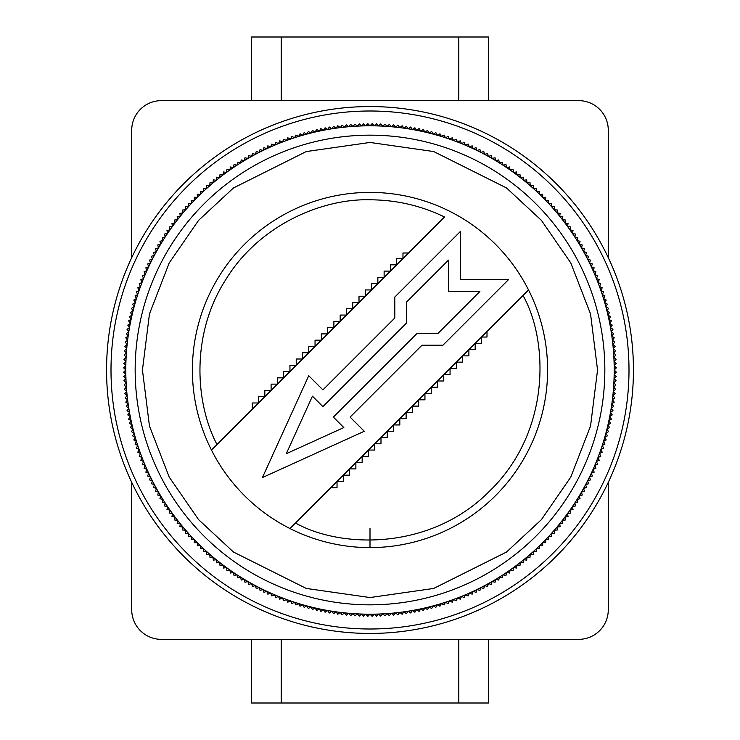 <?xml version="1.0" encoding="UTF-8"?>
<svg xmlns="http://www.w3.org/2000/svg" width="740" height="740" viewBox="0 0 740 740"><rect width="100%" height="100%" fill="white"/><g stroke="black" fill="none" stroke-linecap="round" stroke-linejoin="round"><path stroke-width="1.11" d="M281.2 639.36L281.2 703L251.6 703L251.6 639.36M251.6 100.64L251.6 37L488.4 37L488.4 100.64M281.2 703L488.4 703L488.4 639.36M458.8 703L458.8 639.36M458.8 100.64L458.8 37M281.2 37L281.2 100.64M211.464 450.05A177.6 177.6 0 0 1 450.05 211.464A177.6 177.6 0 0 1 370 547.6A177.6 177.6 0 0 1 211.464 450.05L444.527 216.987C420.986 205.609 396.141 199.883 370 199.8C322.631 198.357 259.167 224.664 225.691 279.766C190.8 333.999 194.944 402.579 216.987 444.527M370 633.44A263.44 263.44 0 0 1 106.56 370A263.44 263.44 0 0 1 370 106.56A263.44 263.44 0 0 1 633.44 370A263.44 263.44 0 0 1 370 633.44M370 629A259 259 0 0 1 111 370A259 259 0 0 1 370 111A259 259 0 0 1 629 370A259 259 0 0 1 370 629M370 125.8A244.2 244.2 0 0 0 348.716 126.725A244.2 244.2 0 0 0 310.92 133.052A244.2 244.2 0 0 0 278.518 143.579A244.2 244.2 0 0 0 274.586 145.216A244.2 244.2 0 0 0 270.673 146.909A244.2 244.2 0 0 0 262.95 150.516A244.2 244.2 0 0 0 233.442 167.545A244.2 244.2 0 0 0 219.66 177.572A244.2 244.2 0 0 0 213.028 182.928A244.2 244.2 0 0 0 209.79 185.703A244.2 244.2 0 0 0 185.703 209.79A244.2 244.2 0 0 0 182.928 213.028A244.2 244.2 0 0 0 177.572 219.66A244.2 244.2 0 0 0 167.545 233.442A244.2 244.2 0 0 0 150.516 262.95A244.2 244.2 0 0 0 146.909 270.673A244.2 244.2 0 0 0 145.216 274.586A244.2 244.2 0 0 0 143.579 278.518A244.2 244.2 0 0 0 133.052 310.92A244.2 244.2 0 0 0 126.725 348.716A244.2 244.2 0 0 0 126.725 391.284A244.2 244.2 0 0 0 133.052 429.08A244.2 244.2 0 0 0 143.579 461.483A244.2 244.2 0 0 0 145.216 465.414A244.2 244.2 0 0 0 146.909 469.327A244.2 244.2 0 0 0 150.516 477.05A244.2 244.2 0 0 0 167.545 506.558A244.2 244.2 0 0 0 177.572 520.34A244.2 244.2 0 0 0 182.928 526.973A244.2 244.2 0 0 0 185.703 530.21A244.2 244.2 0 0 0 209.79 554.297A244.2 244.2 0 0 0 213.028 557.072A244.2 244.2 0 0 0 219.66 562.428A244.2 244.2 0 0 0 233.442 572.455A244.2 244.2 0 0 0 262.95 589.484A244.2 244.2 0 0 0 270.673 593.091A244.2 244.2 0 0 0 274.586 594.784A244.2 244.2 0 0 0 278.518 596.422A244.2 244.2 0 0 0 310.92 606.948A244.2 244.2 0 0 0 348.716 613.275A244.2 244.2 0 0 0 370 614.2L372.146 616.346L374.264 614.163L376.447 616.272L378.519 614.052A244.2 244.2 0 0 0 391.284 613.275A244.2 244.2 0 0 0 429.08 606.948A244.2 244.2 0 0 0 461.483 596.422A244.2 244.2 0 0 0 465.414 594.784A244.2 244.2 0 0 0 469.327 593.091A244.2 244.2 0 0 0 477.05 589.484A244.2 244.2 0 0 0 506.558 572.455A244.2 244.2 0 0 0 520.34 562.428A244.2 244.2 0 0 0 526.973 557.072A244.2 244.2 0 0 0 530.21 554.297A244.2 244.2 0 0 0 554.297 530.21A244.2 244.2 0 0 0 557.072 526.973A244.2 244.2 0 0 0 562.428 520.34A244.2 244.2 0 0 0 572.455 506.558A244.2 244.2 0 0 0 589.484 477.05A244.2 244.2 0 0 0 593.091 469.327A244.2 244.2 0 0 0 594.784 465.414A244.2 244.2 0 0 0 596.422 461.483A244.2 244.2 0 0 0 606.948 429.08A244.2 244.2 0 0 0 613.275 391.284A244.2 244.2 0 0 0 613.275 348.716A244.2 244.2 0 0 0 606.948 310.92A244.2 244.2 0 0 0 596.422 278.518A244.2 244.2 0 0 0 594.784 274.586A244.2 244.2 0 0 0 593.091 270.673A244.2 244.2 0 0 0 589.484 262.95A244.2 244.2 0 0 0 572.455 233.442A244.2 244.2 0 0 0 562.428 219.66A244.2 244.2 0 0 0 557.072 213.028A244.2 244.2 0 0 0 554.297 209.79A244.2 244.2 0 0 0 530.21 185.703A244.2 244.2 0 0 0 526.973 182.928A244.2 244.2 0 0 0 520.34 177.572A244.2 244.2 0 0 0 506.558 167.545A244.2 244.2 0 0 0 477.05 150.516A244.2 244.2 0 0 0 469.327 146.909A244.2 244.2 0 0 0 465.414 145.216A244.2 244.2 0 0 0 461.483 143.579A244.2 244.2 0 0 0 429.08 133.052A244.2 244.2 0 0 0 391.284 126.725A244.2 244.2 0 0 0 370 125.8L367.854 123.654L365.736 125.837L363.553 123.728L361.481 125.948L359.252 123.876L357.216 126.133L354.96 124.098L352.962 126.392L350.668 124.403L348.716 126.725L346.385 124.773L344.47 127.141L342.111 125.227L340.243 127.622L337.847 125.745L336.016 128.177L333.583 126.346L331.798 128.806L329.337 127.021L327.598 129.509L325.101 127.77L323.408 130.286L320.882 128.584L319.227 131.137L316.674 129.481L315.064 132.062L312.493 130.444L310.92 133.052L308.321 131.489L306.795 134.125L304.168 132.599L302.688 135.263L300.033 133.783L298.599 136.475L295.917 135.041L294.539 137.751L291.828 136.373L290.496 139.102L287.768 137.769L286.482 140.526L283.725 139.24L282.486 142.015L279.711 140.785L278.518 143.579L275.724 142.394L274.586 145.216L271.765 144.078L270.673 146.909L267.834 145.826L266.798 148.675L263.94 147.639L262.95 150.516L260.073 149.526L259.139 152.412L256.243 151.478L255.356 154.383L252.451 153.495L251.609 156.417L248.686 155.576L247.9 158.517L244.968 157.731L244.228 160.682L241.277 159.942L240.593 162.911L237.632 162.227L237.004 165.196L234.025 164.567L233.442 167.545L230.464 166.972L229.937 169.96L226.94 169.432L226.459 172.439L223.462 171.967L223.036 174.973L220.03 174.547L219.66 177.572L216.635 177.193L216.321 180.218L213.296 179.903L213.028 182.928L210.003 182.669L209.79 185.703L206.756 185.49L206.599 188.524L203.565 188.367L203.454 191.401L200.42 191.299L200.364 194.333L197.321 194.287L197.321 197.321L194.287 197.321L194.333 200.364L191.299 200.42L191.401 203.454L188.367 203.565L188.524 206.599L185.49 206.756L185.703 209.79L182.669 210.003L182.928 213.028L179.903 213.296L180.218 216.321L177.193 216.635L177.572 219.66L174.547 220.03L174.973 223.036L171.967 223.462L172.439 226.459L169.432 226.94L169.96 229.937L166.972 230.464L167.545 233.442L164.567 234.025L165.196 237.004L162.227 237.632L162.911 240.593L159.942 241.277L160.682 244.228L157.731 244.968L158.517 247.9L155.576 248.686L156.417 251.609L153.495 252.451L154.383 255.356L151.478 256.243L152.412 259.139L149.526 260.073L150.516 262.95L147.639 263.94L148.675 266.798L145.826 267.834L146.909 270.673L144.078 271.765L145.216 274.586L142.394 275.724L143.579 278.518L140.785 279.711L142.015 282.486L139.24 283.725L140.526 286.482L137.769 287.768L139.102 290.496L136.373 291.828L137.751 294.539L135.041 295.917L136.475 298.599L133.783 300.033L135.263 302.688L132.599 304.168L134.125 306.795L131.489 308.321L133.052 310.92L130.444 312.493L132.062 315.064L129.481 316.674L131.137 319.227L128.584 320.882L130.286 323.408L127.77 325.101L129.509 327.598L127.021 329.337L128.806 331.798L126.346 333.583L128.177 336.016L125.745 337.847L127.622 340.243L125.227 342.111L127.141 344.47L124.773 346.385L126.725 348.716L124.403 350.668L126.392 352.962L124.098 354.96L126.133 357.216L123.876 359.252L125.948 361.481L123.728 363.553L125.837 365.736L123.654 367.854L125.8 370L123.654 372.146L125.837 374.264L123.728 376.447L125.948 378.519L123.876 380.749L126.133 382.784L124.098 385.041L126.392 387.039L124.403 389.332L126.725 391.284L124.773 393.615L127.141 395.53L125.227 397.889L127.622 399.757L125.745 402.153L128.177 403.985L126.346 406.417L128.806 408.203L127.021 410.663L129.509 412.402L127.77 414.9L130.286 416.592L128.584 419.118L131.137 420.773L129.481 423.326L132.062 424.936L130.444 427.507L133.052 429.08L131.489 431.679L134.125 433.205L132.599 435.832L135.263 437.312L133.783 439.967L136.475 441.401L135.041 444.083L137.751 445.462L136.373 448.172L139.102 449.504L137.769 452.233L140.526 453.518L139.24 456.275L142.015 457.514L140.785 460.289L143.579 461.483L142.394 464.276L145.216 465.414L144.078 468.235L146.909 469.327L145.826 472.166L148.675 473.202L147.639 476.06L150.516 477.05L149.526 479.927L152.412 480.861L151.478 483.757L154.383 484.645L153.495 487.549L156.417 488.391L155.576 491.314L158.517 492.1L157.731 495.032L160.682 495.772L159.942 498.723L162.911 499.408L162.227 502.368L165.196 502.997L164.567 505.975L167.545 506.558L166.972 509.536L169.96 510.063L169.432 513.061L172.439 513.541L171.967 516.538L174.973 516.964L174.547 519.97L177.572 520.34L177.193 523.365L180.218 523.679L179.903 526.704L182.928 526.973L182.669 529.997L185.703 530.21L185.49 533.244L188.524 533.401L188.367 536.435L191.401 536.546L191.299 539.58L194.333 539.636L194.287 542.679L197.321 542.679L197.321 545.713L200.364 545.667L200.42 548.701L203.454 548.599L203.565 551.633L206.599 551.476L206.756 554.51L209.79 554.297L210.003 557.331L213.028 557.072L213.296 560.097L216.321 559.782L216.635 562.807L219.66 562.428L220.03 565.452L223.036 565.027L223.462 568.033L226.459 567.562L226.94 570.568L229.937 570.041L230.464 573.028L233.442 572.455L234.025 575.433L237.004 574.804L237.632 577.774L240.593 577.089L241.277 580.058L244.228 579.318L244.968 582.269L247.9 581.483L248.686 584.424L251.609 583.582L252.451 586.505L255.356 585.618L256.243 588.522L259.139 587.588L260.073 590.474L262.95 589.484L263.94 592.361L266.798 591.325L267.834 594.174L270.673 593.091L271.765 595.922L274.586 594.784L275.724 597.606L278.518 596.422L279.711 599.215L282.486 597.985L283.725 600.76L286.482 599.474L287.768 602.231L290.496 600.899L291.828 603.627L294.539 602.249L295.917 604.959L298.599 603.526L300.033 606.217L302.688 604.737L304.168 607.401L306.795 605.875L308.321 608.511L310.92 606.948L312.493 609.557L315.064 607.938L316.674 610.519L319.227 608.863L320.882 611.416L323.408 609.714L325.101 612.23L327.598 610.491L329.337 612.979L331.798 611.194L333.583 613.654L336.016 611.823L337.847 614.255L340.243 612.378L342.111 614.774L344.47 612.859L346.385 615.227L348.716 613.275L350.668 615.597L352.962 613.608L354.96 615.902L357.216 613.867L359.252 616.124L361.481 614.052L363.553 616.272L365.736 614.163L367.854 616.346L370 614.2A244.2 244.2 0 0 0 378.519 614.052L380.749 616.124L382.784 613.867L385.041 615.902L387.039 613.608L389.332 615.597L391.284 613.275L393.615 615.227L395.53 612.859L397.889 614.774L399.757 612.378L402.153 614.255L403.985 611.823L406.417 613.654L408.203 611.194L410.663 612.979L412.402 610.491L414.9 612.23L416.592 609.714L419.118 611.416L420.773 608.863L423.326 610.519L424.936 607.938L427.507 609.557L429.08 606.948L431.679 608.511L433.205 605.875L435.832 607.401L437.312 604.737L439.967 606.217L441.401 603.526L444.083 604.959L445.462 602.249L448.172 603.627L449.504 600.899L452.233 602.231L453.518 599.474L456.275 600.76L457.514 597.985L460.289 599.215L461.483 596.422L464.276 597.606L465.414 594.784L468.235 595.922L469.327 593.091L472.166 594.174L473.202 591.325L476.06 592.361L477.05 589.484L479.927 590.474L480.861 587.588L483.757 588.522L484.645 585.618L487.549 586.505L488.391 583.582L491.314 584.424L492.1 581.483L495.032 582.269L495.772 579.318L498.723 580.058L499.408 577.089L502.368 577.774L502.997 574.804L505.975 575.433L506.558 572.455L509.536 573.028L510.063 570.041L513.061 570.568L513.541 567.562L516.538 568.033L516.964 565.027L519.97 565.452L520.34 562.428L523.365 562.807L523.679 559.782L526.704 560.097L526.973 557.072L529.997 557.331L530.21 554.297L533.244 554.51L533.401 551.476L536.435 551.633L536.546 548.599L539.58 548.701L539.636 545.667L542.679 545.713L542.679 542.679L545.713 542.679L545.667 539.636L548.701 539.58L548.599 536.546L551.633 536.435L551.476 533.401L554.51 533.244L554.297 530.21L557.331 529.997L557.072 526.973L560.097 526.704L559.782 523.679L562.807 523.365L562.428 520.34L565.452 519.97L565.027 516.964L568.033 516.538L567.562 513.541L570.568 513.061L570.041 510.063L573.028 509.536L572.455 506.558L575.433 505.975L574.804 502.997L577.774 502.368L577.089 499.408L580.058 498.723L579.318 495.772L582.269 495.032L581.483 492.1L584.424 491.314L583.582 488.391L586.505 487.549L585.618 484.645L588.522 483.757L587.588 480.861L590.474 479.927L589.484 477.05L592.361 476.06L591.325 473.202L594.174 472.166L593.091 469.327L595.922 468.235L594.784 465.414L597.606 464.276L596.422 461.483L599.215 460.289L597.985 457.514L600.76 456.275L599.474 453.518L602.231 452.233L600.899 449.504L603.627 448.172L602.249 445.462L604.959 444.083L603.526 441.401L606.217 439.967L604.737 437.312L607.401 435.832L605.875 433.205L608.511 431.679L606.948 429.08L609.557 427.507L607.938 424.936L610.519 423.326L608.863 420.773L611.416 419.118L609.714 416.592L612.23 414.9L610.491 412.402L612.979 410.663L611.194 408.203L613.654 406.417L611.823 403.985L614.255 402.153L612.378 399.757L614.774 397.889L612.859 395.53L615.227 393.615L613.275 391.284L615.597 389.332L613.608 387.039L615.902 385.041L613.867 382.784L616.124 380.749L614.052 378.519L616.272 376.447L614.163 374.264L616.346 372.146L614.2 370L616.346 367.854L614.163 365.736L616.272 363.553L614.052 361.481L616.124 359.252L613.867 357.216L615.902 354.96L613.608 352.962L615.597 350.668L613.275 348.716L615.227 346.385L612.859 344.47L614.774 342.111L612.378 340.243L614.255 337.847L611.823 336.016L613.654 333.583L611.194 331.798L612.979 329.337L610.491 327.598L612.23 325.101L609.714 323.408L611.416 320.882L608.863 319.227L610.519 316.674L607.938 315.064L609.557 312.493L606.948 310.92L608.511 308.321L605.875 306.795L607.401 304.168L604.737 302.688L606.217 300.033L603.526 298.599L604.959 295.917L602.249 294.539L603.627 291.828L600.899 290.496L602.231 287.768L599.474 286.482L600.76 283.725L597.985 282.486L599.215 279.711L596.422 278.518L597.606 275.724L594.784 274.586L595.922 271.765L593.091 270.673L594.174 267.834L591.325 266.798L592.361 263.94L589.484 262.95L590.474 260.073L587.588 259.139L588.522 256.243L585.618 255.356L586.505 252.451L583.582 251.609L584.424 248.686L581.483 247.9L582.269 244.968L579.318 244.228L580.058 241.277L577.089 240.593L577.774 237.632L574.804 237.004L575.433 234.025L572.455 233.442L573.028 230.464L570.041 229.937L570.568 226.94L567.562 226.459L568.033 223.462L565.027 223.036L565.452 220.03L562.428 219.66L562.807 216.635L559.782 216.321L560.097 213.296L557.072 213.028L557.331 210.003L554.297 209.79L554.51 206.756L551.476 206.599L551.633 203.565L548.599 203.454L548.701 200.42L545.667 200.364L545.713 197.321L542.679 197.321L542.679 194.287L539.636 194.333L539.58 191.299L536.546 191.401L536.435 188.367L533.401 188.524L533.244 185.49L530.21 185.703L529.997 182.669L526.973 182.928L526.704 179.903L523.679 180.218L523.365 177.193L520.34 177.572L519.97 174.547L516.964 174.973L516.538 171.967L513.541 172.439L513.061 169.432L510.063 169.96L509.536 166.972L506.558 167.545L505.975 164.567L502.997 165.196L502.368 162.227L499.408 162.911L498.723 159.942L495.772 160.682L495.032 157.731L492.1 158.517L491.314 155.576L488.391 156.417L487.549 153.495L484.645 154.383L483.757 151.478L480.861 152.412L479.927 149.526L477.05 150.516L476.06 147.639L473.202 148.675L472.166 145.826L469.327 146.909L468.235 144.078L465.414 145.216L464.276 142.394L461.483 143.579L460.289 140.785L457.514 142.015L456.275 139.24L453.518 140.526L452.233 137.769L449.504 139.102L448.172 136.373L445.462 137.751L444.083 135.041L441.401 136.475L439.967 133.783L437.312 135.263L435.832 132.599L433.205 134.125L431.679 131.489L429.08 133.052L427.507 130.444L424.936 132.062L423.326 129.481L420.773 131.137L419.118 128.584L416.592 130.286L414.9 127.77L412.402 129.509L410.663 127.021L408.203 128.806L406.417 126.346L403.985 128.177L402.153 125.745L399.757 127.622L397.889 125.227L395.53 127.141L393.615 124.773L391.284 126.725L389.332 124.403L387.039 126.392L385.041 124.098L382.784 126.133L380.749 123.876L378.519 125.948L376.447 123.728L374.264 125.837L372.146 123.654L370 125.8M131.72 130.24L131.72 257.65L131.72 130.24A29.6 29.6 0 0 1 161.32 100.64L578.68 100.64A29.6 29.6 0 0 1 608.28 130.24L608.28 257.65M608.28 609.76L608.28 482.351L608.28 609.76A29.6 29.6 0 0 1 578.68 639.36L161.32 639.36A29.6 29.6 0 0 1 131.72 609.76L131.72 482.351M578.68 100.64L161.32 100.64M161.32 639.36L578.68 639.36M289.95 528.536L528.536 289.95A177.6 177.6 0 0 1 289.95 528.536L295.473 523.014C340.502 548.34 430.837 551.189 490.352 490.352C551.189 430.837 548.34 340.502 523.014 295.473M442.927 345.21L421.994 345.21L350.113 417.092L364.293 431.263L262.432 477.568L308.737 375.707L322.908 389.888L394.79 318.006L394.79 297.073L460.326 231.528L460.326 279.674L508.473 279.674L442.927 345.21M252.266 409.248L252.266 402.967L258.547 402.967L258.547 396.686L264.828 396.686L264.828 390.406L271.108 390.406L271.108 384.125L277.38 384.125L277.38 377.853L283.661 377.853L283.661 371.572L289.941 371.572L289.941 365.292L296.222 365.292L296.222 359.011L302.503 359.011L302.503 352.73L308.774 352.73L308.774 346.45L315.055 346.45L315.055 340.178L321.336 340.178L321.336 333.897L327.617 333.897L327.617 327.617L333.897 327.617L333.897 321.336L340.178 321.336L340.178 315.055L346.45 315.055L346.45 308.774L352.73 308.774L352.73 302.503L359.011 302.503L359.011 296.222L365.292 296.222L365.292 289.941L371.572 289.941L371.572 283.661L377.853 283.661L377.853 277.38L384.125 277.38L384.125 271.108L390.406 271.108L390.406 264.828L396.686 264.828L396.686 258.547L402.967 258.547L402.967 253.006L408.508 253.006M330.752 487.734L337.033 487.734L337.033 481.453L343.314 481.453L343.314 475.173L349.595 475.173L349.595 468.892L355.875 468.892L355.875 462.62L362.147 462.62L362.147 456.339L368.428 456.339L368.428 450.059L374.708 450.059L374.708 443.778L380.989 443.778L380.989 437.497L387.27 437.497L387.27 431.226L393.55 431.226L393.55 424.945L399.822 424.945L399.822 418.664L406.103 418.664L406.103 412.384L412.384 412.384L412.384 406.103L418.664 406.103L418.664 399.822L424.945 399.822L424.945 393.55L431.226 393.55L431.226 387.27L437.497 387.27L437.497 380.989L443.778 380.989L443.778 374.708L450.059 374.708L450.059 368.428L456.339 368.428L456.339 362.147L462.62 362.147L462.62 355.875L468.892 355.875L468.892 349.595L475.173 349.595L475.173 343.314L481.453 343.314L481.453 337.033L486.994 337.033L486.994 331.492M343.841 427.563L286.278 453.722L312.437 396.159L322.908 406.63L406.63 322.908L406.63 301.976L448.486 260.119L448.486 291.514L479.881 291.514L438.025 333.37L417.092 333.37L333.37 417.092L343.841 427.563M370 528.36L370 547.6M370 142.45L433.714 151.552L506.53 187.96L541.44 220.381L570.78 262.913L590.548 313.991L597.55 370L590.548 426.009L570.78 477.087L541.44 519.619L506.53 552.04L433.714 588.448L370 597.55L306.286 588.448L233.47 552.04L198.561 519.619L169.22 477.087L149.452 426.009L142.45 370L149.452 313.991L169.22 262.913L198.561 220.381L233.47 187.96L306.286 151.552L370 142.45M370 135.161A234.839 234.839 0 0 1 604.839 370A234.839 234.839 0 0 1 370 604.839A234.839 234.839 0 0 1 135.161 370A234.839 234.839 0 0 1 370 135.161M370 192.4A177.6 177.6 0 0 1 450.05 211.464"/></g></svg>
